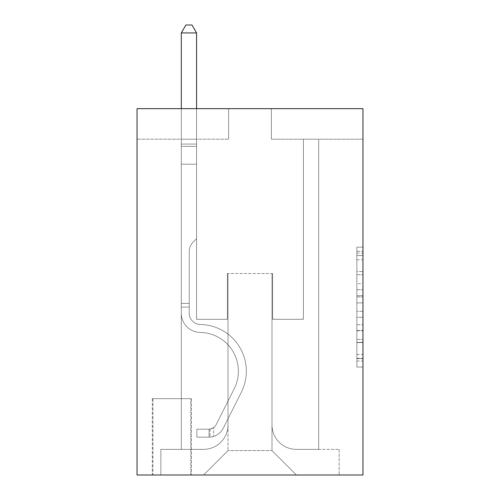 <?xml version="1.0" encoding="UTF-8"?>
<svg xmlns="http://www.w3.org/2000/svg" width="500" height="500" viewBox="0 0 500 500"><rect width="100%" height="100%" fill="white"/><g stroke="black" fill="none" stroke-linecap="round" stroke-linejoin="round"><path stroke-width="0.38" stroke-dasharray="2.5 1.88" d="M356.85 283.719L356.85 302.894L362.956 302.894L362.956 361.031L362.956 253.15L362.956 302.894L356.85 302.894L356.85 251.35L356.85 367.025L356.85 247.156L356.85 358.631L362.956 358.631L356.85 358.631L362.956 358.631L356.85 358.631L356.85 339.456L356.85 367.025L362.956 367.025L362.956 247.156L362.956 358.331L362.956 311.288L356.85 311.288L362.956 311.288L362.956 339.456L362.956 255.55L356.85 255.55L362.956 255.55L362.956 367.025L362.956 253.15L362.956 367.025L356.85 367.025L356.85 247.156L362.956 247.156L362.956 253.15L362.956 247.156L362.956 253.15L362.956 247.156L362.956 251.35L362.956 247.156L356.85 247.156L356.85 255.55L362.956 255.55L356.85 255.55L356.85 283.719L362.956 283.719M191.381 398.675L152.306 398.675L191.381 398.675L191.381 475L152.306 475L191.381 475M152.306 398.675L152.306 475M362.956 295.7L362.956 289.706L362.956 295.7L356.85 295.7L356.85 271.581L356.85 342.6L356.85 324.769L362.956 324.769L356.85 324.769L356.85 367.025L362.956 367.025L356.85 367.025L362.956 367.025L356.85 367.025L356.85 247.156L362.956 247.156L356.85 247.156L362.956 247.156L356.85 247.156L356.85 295.7L362.956 295.7M362.956 108.65L362.956 475L137.044 475L137.044 108.65L228.631 108.65L137.044 108.65L137.044 139.181L228.631 139.181L137.044 139.181L137.044 108.65L362.956 108.65L271.369 108.65L362.956 108.65L362.956 139.181L362.956 108.65M181.306 139.181L181.306 449.356L203.594 449.356A24.425 24.425 0 0 0 228.019 424.931L228.019 273.506L228.019 450.575L228.019 273.506L228.019 450.575L228.019 273.506L271.981 273.506L271.981 424.931A24.425 24.425 0 0 0 296.406 449.356L318.694 449.356L318.694 139.181L318.694 449.356L318.694 139.181L318.694 449.356L318.694 139.181L318.694 449.356L318.694 139.181L318.694 449.356L318.694 139.181L318.694 449.356L318.694 139.181L318.694 449.356L318.694 139.181L318.694 449.356L318.694 139.181L318.694 449.356L339.144 449.356L296.406 449.356L318.694 449.356L296.406 449.356L318.694 449.356L296.406 449.356L318.694 449.356L296.406 449.356L318.694 449.356L296.406 449.356L318.694 449.356L296.406 449.356L318.694 449.356L296.406 449.356L318.694 449.356L318.694 139.181L303.425 139.181L318.694 139.181L303.425 139.181L318.694 139.181L303.425 139.181L318.694 139.181L303.425 139.181L318.694 139.181L303.425 139.181L318.694 139.181L303.425 139.181L318.694 139.181L303.425 139.181L318.694 139.181L303.425 139.181L318.694 139.181L303.425 139.181L318.694 139.181L318.694 449.356L296.406 449.356A24.425 24.425 0 0 1 271.981 424.931A24.425 24.425 0 0 0 296.406 449.356A24.425 24.425 0 0 1 271.981 424.931A24.425 24.425 0 0 0 296.406 449.356A24.425 24.425 0 0 1 271.981 424.931A24.425 24.425 0 0 0 296.406 449.356A24.425 24.425 0 0 1 271.981 424.931A24.425 24.425 0 0 0 296.406 449.356A24.425 24.425 0 0 1 271.981 424.931A24.425 24.425 0 0 0 296.406 449.356A24.425 24.425 0 0 1 271.981 424.931A24.425 24.425 0 0 0 296.406 449.356A24.425 24.425 0 0 1 271.981 424.931A24.425 24.425 0 0 0 296.406 449.356A24.425 24.425 0 0 1 271.981 424.931L271.981 273.506L271.981 450.575L228.019 450.575L271.981 450.575L296.406 475L339.144 475L203.594 475L296.406 475L271.981 450.575L296.406 475L271.981 450.575L271.981 273.506L271.981 450.575L271.981 273.506L227.406 273.506L227.406 319.3L196.575 319.3L196.575 139.181L181.306 139.181L181.306 449.356L203.594 449.356A24.425 24.425 0 0 0 228.019 424.931L228.019 273.506L227.406 273.506L227.406 319.3L196.575 319.3L196.575 139.181L181.306 139.181L181.306 449.356L203.594 449.356L160.856 449.356L203.594 449.356L181.306 449.356L181.306 139.181L181.306 449.356L181.306 139.181L181.306 449.356L181.306 139.181L181.306 449.356L181.306 139.181L181.306 449.356L181.306 139.181L181.306 449.356L181.306 139.181L181.306 449.356L181.306 139.181L196.575 139.181L181.306 139.181L196.575 139.181L181.306 139.181L196.575 139.181L181.306 139.181L196.575 139.181L181.306 139.181L196.575 139.181L181.306 139.181L196.575 139.181L181.306 139.181L196.575 139.181L181.306 139.181L196.575 139.181L181.306 139.181L181.306 449.356L181.306 139.181M228.019 424.931L228.019 273.506L227.406 273.506L227.406 319.3L196.575 319.3L196.575 139.181L196.575 319.3L196.575 139.181L196.575 319.3L196.575 139.181L196.575 319.3L196.575 139.181L196.575 319.3L196.575 139.181L196.575 319.3L196.575 139.181L196.575 319.3L196.575 139.181L196.575 319.3L196.575 139.181L196.575 319.3L227.406 319.3L196.575 319.3L227.406 319.3L196.575 319.3L227.406 319.3L196.575 319.3L227.406 319.3L196.575 319.3L227.406 319.3L196.575 319.3L227.406 319.3L196.575 319.3L227.406 319.3L196.575 319.3L227.406 319.3L227.406 273.506L227.406 319.3L227.406 273.506L227.406 319.3L227.406 273.506L227.406 319.3L227.406 273.506L227.406 319.3L227.406 273.506L227.406 319.3L227.406 273.506L227.406 319.3L227.406 273.506L227.406 319.3L227.406 273.506L228.019 273.506L227.406 273.506L228.019 273.506L227.406 273.506L228.019 273.506L227.406 273.506L228.019 273.506L227.406 273.506L228.019 273.506L227.406 273.506L228.019 273.506L227.406 273.506L228.019 273.506L227.406 273.506L228.019 273.506L228.019 424.931A24.425 24.425 0 0 1 203.594 449.356A24.425 24.425 0 0 0 228.019 424.931A24.425 24.425 0 0 1 203.594 449.356A24.425 24.425 0 0 0 228.019 424.931A24.425 24.425 0 0 1 203.594 449.356A24.425 24.425 0 0 0 228.019 424.931A24.425 24.425 0 0 1 203.594 449.356A24.425 24.425 0 0 0 228.019 424.931A24.425 24.425 0 0 1 203.594 449.356A24.425 24.425 0 0 0 228.019 424.931A24.425 24.425 0 0 1 203.594 449.356A24.425 24.425 0 0 0 228.019 424.931A24.425 24.425 0 0 1 203.594 449.356A24.425 24.425 0 0 0 228.019 424.931M362.956 139.181L271.369 139.181L362.956 139.181M152.919 475L190.775 475L152.919 475L152.919 398.675L190.775 398.675L190.775 475L190.775 398.675L152.919 398.675L152.919 475M160.856 475L203.594 475L228.019 450.575L203.594 475L228.019 450.575L203.594 475L160.856 475L160.856 449.356L160.856 475M272.594 273.506L271.981 273.506L272.594 273.506L271.981 273.506L272.594 273.506L271.981 273.506L272.594 273.506L271.981 273.506L272.594 273.506L271.981 273.506L272.594 273.506L271.981 273.506L272.594 273.506L271.981 273.506L272.594 273.506L271.981 273.506L272.594 273.506L271.981 273.506L272.594 273.506L272.594 319.3L272.594 273.506M271.369 139.181L271.369 108.65L271.369 139.181M228.631 139.181L228.631 108.65L228.631 139.181M339.144 449.356L339.144 475L339.144 449.356M303.425 139.181L303.425 319.3L272.594 319.3L303.425 319.3L272.594 319.3L303.425 319.3L272.594 319.3L303.425 319.3L272.594 319.3L303.425 319.3L272.594 319.3L303.425 319.3L272.594 319.3L303.425 319.3L272.594 319.3L303.425 319.3L272.594 319.3L303.425 319.3L272.594 319.3L303.425 319.3L303.425 139.181M356.85 302.894L362.956 302.894L356.85 302.894M356.85 251.35L356.85 247.156L356.85 251.35L362.956 251.35L356.85 251.35M356.85 342.3L356.85 317.281L356.85 342.3L362.956 342.3L356.85 342.3M356.85 317.281L356.85 311.288L362.956 311.288L356.85 311.288L356.85 317.281L362.956 317.281L356.85 317.281M356.85 271.581L356.85 255.55L356.85 271.581L362.956 271.581L356.85 271.581M356.85 247.156L362.956 247.156L356.85 247.156L356.85 253.15L356.85 247.156L362.956 247.156M356.85 367.025L362.956 367.025L356.85 367.025L356.85 361.031L356.85 367.025M189.25 303.425L189.25 307.087L181.306 307.087L181.306 303.425L181.306 313.212L181.306 32.938L181.306 164.213L181.306 32.938L196.575 32.938L196.575 144.062L196.575 32.938L181.306 32.938L185.888 25L191.994 25L185.888 25L181.306 32.938L181.306 164.213L181.306 32.938L196.575 32.938L191.994 25L196.575 32.938L196.575 164.213L181.306 164.213L181.306 32.938L185.888 25L191.994 25L185.888 25L181.306 32.938L181.306 164.213L181.306 32.938L196.575 32.938L181.306 32.938L185.888 25L191.994 25L196.575 32.938L191.994 25L185.888 25L181.306 32.938L181.306 164.213L196.575 164.213L196.575 238.706L193.131 242.144A13.269 13.269 -13.6 0 0 189.25 251.525A13.269 13.269 166.4 0 1 193.131 242.144L196.575 238.706L196.575 32.938L196.575 164.213L181.306 164.213L181.306 313.212A19.231 19.231 -13.6 0 0 200.238 332.444A19.231 19.231 166.4 0 1 181.306 313.212L181.306 164.213L196.575 164.213L196.575 238.706L193.131 242.144A13.269 13.269 -32.2 0 0 189.25 251.525A13.269 13.269 147.8 0 1 193.131 242.144L196.575 238.706L196.575 32.938L181.306 32.938L196.575 32.938L191.994 25L196.575 32.938L196.575 164.213L181.306 164.213L181.306 313.212A19.231 19.231 -32.2 0 0 200.238 332.444A19.231 19.231 166.4 0 1 181.306 313.212L181.306 164.213L196.575 164.213L196.575 238.706L193.131 242.144A13.269 13.269 -32.2 0 0 189.25 251.525A13.269 13.269 147.8 0 1 193.131 242.144L196.575 238.706L196.575 32.938L181.306 32.938L185.888 25L191.994 25L185.888 25L181.306 32.938L181.306 144.062L181.306 32.938L196.575 32.938L191.994 25L196.575 32.938L196.575 164.213L181.306 164.213L181.306 313.212A19.231 19.231 -32.2 0 0 200.238 332.444A19.231 19.231 166.4 0 1 181.306 313.212L181.306 164.213L196.575 164.213L196.575 238.706L193.131 242.144A13.269 13.269 -32.2 0 0 189.25 251.525A13.269 13.269 147.8 0 1 193.131 242.144L196.575 238.706L196.575 32.938L181.306 32.938L185.888 25L191.994 25L185.888 25L181.306 32.938L181.306 146.344L181.306 32.938L196.575 32.938L191.994 25L196.575 32.938L196.575 164.213L181.306 164.213L181.306 313.212A19.231 19.231 -32.2 0 0 200.238 332.444A38.775 38.775 166.4 0 1 234.269 388.625A38.775 38.775 -13.6 0 0 200.238 332.444A19.231 19.231 147.8 0 1 181.306 313.212L181.306 164.213L196.575 164.213L196.575 238.706L193.131 242.144A13.269 13.269 -32.2 0 0 189.25 251.525A13.269 13.269 147.8 0 1 193.131 242.144L196.575 238.706L196.575 32.938L181.306 32.938L185.888 25L191.994 25L185.888 25L181.306 32.938L181.306 313.212A19.231 19.231 -32.2 0 0 200.238 332.444A19.231 19.231 147.8 0 1 181.306 313.212L181.306 164.213L196.575 164.213L196.575 238.706L193.131 242.144A13.269 13.269 -32.2 0 0 189.25 251.525A13.269 13.269 147.8 0 1 193.131 242.144L196.575 238.706L196.575 164.213L181.306 164.213L181.306 313.212A19.231 19.231 -32.2 0 0 200.238 332.444A19.231 19.231 147.8 0 1 181.306 313.212L181.306 164.213L196.575 164.213L196.575 146.344L196.575 238.706L193.131 242.144A13.269 13.269 -32.2 0 0 189.25 251.525A13.269 13.269 147.8 0 1 193.131 242.144L196.575 238.706L196.575 164.213L181.306 164.213L181.306 313.212A19.231 19.231 -32.2 0 0 200.238 332.444A38.775 38.775 147.8 0 1 234.269 388.625A38.775 38.775 -13.6 0 0 200.238 332.444A19.231 19.231 147.8 0 1 181.306 313.212L181.306 164.213L196.575 164.213L196.575 144.062L196.575 238.706L193.131 242.144A13.269 13.269 -32.2 0 0 189.25 251.525A13.269 13.269 147.8 0 1 193.131 242.144L196.575 238.706L196.575 164.213L181.306 164.213L181.306 313.212A19.231 19.231 -32.2 0 0 200.238 332.444A19.231 19.231 147.8 0 1 181.306 313.212L181.306 164.213L196.575 164.213L196.575 32.938L191.994 25L196.575 32.938L196.575 238.706L193.131 242.144A13.269 13.269 -32.2 0 0 189.25 251.525A13.269 13.269 147.8 0 1 193.131 242.144L196.575 238.706L196.575 164.213L181.306 164.213L181.306 313.212L181.306 307.087L189.25 307.087L189.25 303.425L181.306 303.425L189.25 303.425L189.25 313.212L189.25 251.525L189.25 313.212A11.294 11.294 -13.6 0 0 200.362 324.506A11.294 11.294 166.4 0 1 189.25 313.212L189.25 251.525L189.25 313.212L189.25 303.425L181.306 303.425L189.25 303.425L189.25 313.212A11.294 11.294 -32.2 0 0 200.362 324.506A11.294 11.294 166.4 0 1 189.25 313.212L189.25 251.525L189.25 313.212A11.294 11.294 -32.2 0 0 200.362 324.506A11.294 11.294 166.4 0 1 189.25 313.212L189.25 251.525L189.25 313.212L189.25 303.425L181.306 303.425L189.25 303.425L189.25 313.212A11.294 11.294 -32.2 0 0 200.362 324.506A46.712 46.712 166.4 0 1 241.363 392.188A46.712 46.712 -13.6 0 0 200.362 324.506A11.294 11.294 147.8 0 1 189.25 313.212L189.25 251.525L189.25 313.212A11.294 11.294 -32.2 0 0 200.362 324.506A11.294 11.294 147.8 0 1 189.25 313.212L189.25 251.525L189.25 313.212L189.25 303.425L181.306 303.425L189.25 303.425L189.25 313.212A11.294 11.294 -32.2 0 0 200.362 324.506A11.294 11.294 147.8 0 1 189.25 313.212L189.25 251.525L189.25 313.212A11.294 11.294 -32.2 0 0 200.362 324.506A46.712 46.712 147.8 0 1 241.363 392.188A46.712 46.712 -13.6 0 0 200.362 324.506A11.294 11.294 147.8 0 1 189.25 313.212L189.25 251.525L189.25 313.212L189.25 303.425L181.306 303.425M209.094 437.144A16.181 16.181 -13.6 0 0 223.244 428.231L241.363 392.188A46.712 46.712 -13.6 0 0 200.362 324.506A11.294 11.294 147.8 0 1 189.25 313.212A11.294 11.294 -32.2 0 0 200.362 324.506A11.294 11.294 147.8 0 1 189.25 313.212L189.25 251.525L189.25 313.212A11.294 11.294 -32.2 0 0 200.362 324.506A46.712 46.712 147.8 0 1 241.363 392.188L223.244 428.231L241.363 392.188A46.712 46.712 -32.2 0 0 200.362 324.506A11.294 11.294 147.8 0 1 189.25 313.212A11.294 11.294 147.8 0 0 200.362 324.506A11.294 11.294 147.8 0 1 189.25 313.212A11.294 11.294 147.8 0 0 200.362 324.506A46.712 46.712 147.8 0 1 241.363 392.188A46.712 46.712 -32.2 0 0 200.362 324.506A11.294 11.294 147.8 0 1 189.25 313.212A11.294 11.294 147.8 0 0 200.362 324.506A46.712 46.712 147.8 0 1 241.363 392.188A46.712 46.712 -32.2 0 0 200.362 324.506A11.294 11.294 147.8 0 1 189.25 313.212A11.294 11.294 147.8 0 0 200.362 324.506A11.294 11.294 147.8 0 1 189.25 313.212A11.294 11.294 147.8 0 0 200.362 324.506A46.712 46.712 147.8 0 1 241.363 392.188L223.244 428.231L241.363 392.188A46.712 46.712 -32.2 0 0 200.362 324.506A11.294 11.294 147.8 0 1 189.25 313.212A11.294 11.294 147.8 0 0 200.362 324.506A46.712 46.712 147.8 0 1 241.363 392.188A46.712 46.712 -32.2 0 0 200.362 324.506A11.294 11.294 147.8 0 1 189.25 313.212A11.294 11.294 147.8 0 0 200.362 324.506A11.294 11.294 147.8 0 1 189.25 313.212A11.294 11.294 147.8 0 0 200.362 324.506A46.712 46.712 147.8 0 1 241.363 392.188A46.712 46.712 -32.2 0 0 200.362 324.506A11.294 11.294 147.8 0 1 189.25 313.212A11.294 11.294 147.8 0 0 200.362 324.506A46.712 46.712 147.8 0 1 241.363 392.188L223.244 428.231A16.181 16.181 166.4 0 1 213.669 436.388A16.181 16.181 -13.6 0 0 223.244 428.231L241.363 392.188A46.712 46.712 -32.2 0 0 200.362 324.506A46.712 46.712 -32.2 0 1 241.363 392.188A46.712 46.712 -32.2 0 0 200.362 324.506A46.712 46.712 -32.2 0 1 241.363 392.188L223.244 428.231L241.363 392.188A46.712 46.712 -32.2 0 0 200.362 324.506A46.712 46.712 -32.2 0 1 241.363 392.188L223.244 428.231L241.363 392.188A46.712 46.712 -32.2 0 0 200.362 324.506A46.712 46.712 -32.2 0 1 241.363 392.188A46.712 46.712 -32.2 0 0 200.362 324.506A46.712 46.712 -32.2 0 1 241.363 392.188L223.244 428.231A16.181 16.181 147.8 0 1 213.669 436.388C208.969 437.388 208.969 437.388 213.669 436.388C208.969 437.388 208.969 437.388 213.669 436.388A16.181 16.181 -32.2 0 0 223.244 428.231L241.363 392.188A46.712 46.712 -32.2 0 0 200.362 324.506A46.712 46.712 -32.2 0 1 241.363 392.188L223.244 428.231L241.363 392.188A46.712 46.712 -32.2 0 0 200.362 324.506A46.712 46.712 -32.2 0 1 241.363 392.188A46.712 46.712 -32.2 0 0 200.362 324.506A46.712 46.712 -32.2 0 1 241.363 392.188L223.244 428.231L241.363 392.188A46.712 46.712 -32.2 0 0 200.362 324.506A46.712 46.712 -32.2 0 1 241.363 392.188L223.244 428.231A16.181 16.181 147.8 0 1 213.669 436.388C208.969 437.388 208.969 437.388 213.669 436.388C208.969 437.388 208.969 437.388 213.669 436.388A16.181 16.181 -32.2 0 0 223.244 428.231L241.363 392.188L223.244 428.231A16.181 16.181 147.8 0 1 213.669 436.388C208.969 437.388 208.969 437.388 213.669 436.388C208.969 437.388 208.969 437.388 213.669 436.388A16.181 16.181 -32.2 0 0 223.244 428.231L241.363 392.188L223.244 428.231A16.181 16.181 147.8 0 1 213.669 436.388C208.969 437.388 208.969 437.388 213.669 436.388C208.969 437.388 208.969 437.388 213.669 436.388A16.181 16.181 -32.2 0 0 223.244 428.231L241.363 392.188L223.244 428.231A16.181 16.181 147.8 0 1 213.669 436.388C208.969 437.388 208.969 437.388 213.669 436.388C208.969 437.388 208.969 437.388 213.669 436.388A16.181 16.181 -32.2 0 0 223.244 428.231L241.363 392.188L223.244 428.231A16.181 16.181 147.8 0 1 213.669 436.388C208.969 437.388 208.969 437.388 213.669 436.388C208.969 437.388 208.969 437.388 213.669 436.388A16.181 16.181 -32.2 0 0 223.244 428.231L241.363 392.188L223.244 428.231A16.181 16.181 147.8 0 1 213.669 436.388C208.969 437.388 208.969 437.388 213.669 436.388C208.969 437.388 208.969 437.388 213.669 436.388A16.181 16.181 -32.2 0 0 223.244 428.231L241.363 392.188L223.244 428.231A16.181 16.181 147.8 0 1 213.669 436.388C208.969 437.388 208.969 437.388 213.669 436.388C208.969 437.388 208.969 437.388 213.669 436.388A16.181 16.181 -32.2 0 0 223.244 428.231A16.181 16.181 -13.6 0 1 209.094 437.144L209.094 429.2A8.244 8.244 -13.6 0 0 216.15 424.663L234.269 388.625A38.775 38.775 -13.6 0 0 200.238 332.444A19.231 19.231 147.8 0 1 181.306 313.212A19.231 19.231 -32.2 0 0 200.238 332.444A38.775 38.775 147.8 0 1 234.269 388.625L216.15 424.663L234.269 388.625A38.775 38.775 -32.2 0 0 200.238 332.444A19.231 19.231 147.8 0 1 181.306 313.212A19.231 19.231 147.8 0 0 200.238 332.444A19.231 19.231 147.8 0 1 181.306 313.212A19.231 19.231 147.8 0 0 200.238 332.444A38.775 38.775 147.8 0 1 234.269 388.625A38.775 38.775 -32.2 0 0 200.238 332.444A19.231 19.231 147.8 0 1 181.306 313.212A19.231 19.231 147.8 0 0 200.238 332.444A38.775 38.775 147.8 0 1 234.269 388.625A38.775 38.775 -32.2 0 0 200.238 332.444A19.231 19.231 147.8 0 1 181.306 313.212A19.231 19.231 147.8 0 0 200.238 332.444A19.231 19.231 147.8 0 1 181.306 313.212A19.231 19.231 147.8 0 0 200.238 332.444A38.775 38.775 147.8 0 1 234.269 388.625L216.15 424.663L234.269 388.625A38.775 38.775 -32.2 0 0 200.238 332.444A19.231 19.231 147.8 0 1 181.306 313.212A19.231 19.231 147.8 0 0 200.238 332.444A38.775 38.775 147.8 0 1 234.269 388.625A38.775 38.775 -32.2 0 0 200.238 332.444A19.231 19.231 147.8 0 1 181.306 313.212A19.231 19.231 147.8 0 0 200.238 332.444A19.231 19.231 147.8 0 1 181.306 313.212A19.231 19.231 147.8 0 0 200.238 332.444A38.775 38.775 147.8 0 1 234.269 388.625A38.775 38.775 -32.2 0 0 200.238 332.444A19.231 19.231 147.8 0 1 181.306 313.212A19.231 19.231 147.8 0 0 200.238 332.444A38.775 38.775 147.8 0 1 234.269 388.625L216.15 424.663A8.244 8.244 166.4 0 1 213.669 427.6C209.044 429.725 209.044 429.725 213.669 427.6C209.044 429.725 209.044 429.725 213.669 427.6A8.244 8.244 -13.6 0 0 216.15 424.663L234.269 388.625A38.775 38.775 -32.2 0 0 200.238 332.444A38.775 38.775 -32.2 0 1 234.269 388.625A38.775 38.775 -32.2 0 0 200.238 332.444A38.775 38.775 -32.2 0 1 234.269 388.625L216.15 424.663L234.269 388.625A38.775 38.775 -32.2 0 0 200.238 332.444A38.775 38.775 -32.2 0 1 234.269 388.625L216.15 424.663L234.269 388.625A38.775 38.775 -32.2 0 0 200.238 332.444A38.775 38.775 -32.2 0 1 234.269 388.625A38.775 38.775 -32.2 0 0 200.238 332.444A38.775 38.775 -32.2 0 1 234.269 388.625L216.15 424.663A8.244 8.244 147.8 0 1 213.669 427.6C209.044 429.725 209.044 429.725 213.669 427.6C209.044 429.725 209.044 429.725 213.669 427.6A8.244 8.244 -32.2 0 0 216.15 424.663L234.269 388.625A38.775 38.775 -32.2 0 0 200.238 332.444A38.775 38.775 -32.2 0 1 234.269 388.625L216.15 424.663L234.269 388.625A38.775 38.775 -32.2 0 0 200.238 332.444A38.775 38.775 -32.2 0 1 234.269 388.625A38.775 38.775 -32.2 0 0 200.238 332.444A38.775 38.775 -32.2 0 1 234.269 388.625L216.15 424.663L234.269 388.625A38.775 38.775 -32.2 0 0 200.238 332.444A38.775 38.775 -32.2 0 1 234.269 388.625L216.15 424.663A8.244 8.244 147.8 0 1 213.669 427.6C209.044 429.725 209.044 429.725 213.669 427.6C209.044 429.725 209.044 429.725 213.669 427.6A8.244 8.244 -32.2 0 0 216.15 424.663L234.269 388.625L216.15 424.663A8.244 8.244 147.8 0 1 213.669 427.6C209.044 429.725 209.044 429.725 213.669 427.6C209.044 429.725 209.044 429.725 213.669 427.6A8.244 8.244 -32.2 0 0 216.15 424.663L234.269 388.625L216.15 424.663A8.244 8.244 147.8 0 1 213.669 427.6C209.044 429.725 209.044 429.725 213.669 427.6C209.044 429.725 209.044 429.725 213.669 427.6A8.244 8.244 -32.2 0 0 216.15 424.663L234.269 388.625L216.15 424.663A8.244 8.244 147.8 0 1 213.669 427.6C209.044 429.725 209.044 429.725 213.669 427.6C209.044 429.725 209.044 429.725 213.669 427.6A8.244 8.244 -32.2 0 0 216.15 424.663L234.269 388.625L216.15 424.663A8.244 8.244 147.8 0 1 213.669 427.6C209.044 429.725 209.044 429.725 213.669 427.6C209.044 429.725 209.044 429.725 213.669 427.6A8.244 8.244 -32.2 0 0 216.15 424.663L234.269 388.625L216.15 424.663A8.244 8.244 147.8 0 1 213.669 427.6C209.044 429.725 209.044 429.725 213.669 427.6C209.044 429.725 209.044 429.725 213.669 427.6A8.244 8.244 -32.2 0 0 216.15 424.663L234.269 388.625L216.15 424.663A8.244 8.244 147.8 0 1 213.669 427.6C209.044 429.725 209.044 429.725 213.669 427.6C209.044 429.725 209.044 429.725 213.669 427.6A8.244 8.244 -32.2 0 0 216.15 424.663A8.244 8.244 -13.6 0 1 209.094 429.2L209.094 437.144L196.881 437.144L209.094 437.144A16.181 16.181 -32.2 0 0 223.244 428.231A16.181 16.181 -32.2 0 1 209.094 437.144L209.094 429.2L196.881 429.206L209.094 429.2A8.244 8.244 -32.2 0 0 216.15 424.663A8.244 8.244 -32.2 0 1 209.094 429.2L209.094 437.144L196.881 437.144L196.881 429.206L196.881 437.144L209.094 437.144A16.181 16.181 -32.2 0 0 223.244 428.231A16.181 16.181 -32.2 0 1 209.094 437.144L209.094 429.2L196.881 429.206L209.094 429.2A8.244 8.244 -32.2 0 0 216.15 424.663A8.244 8.244 -32.2 0 1 209.094 429.2L209.094 437.144L196.881 437.144L196.881 429.206L196.881 437.144L209.094 437.144A16.181 16.181 -32.2 0 0 223.244 428.231A16.181 16.181 -32.2 0 1 209.094 437.144L209.094 429.2L196.881 429.206L209.094 429.2A8.244 8.244 -32.2 0 0 216.15 424.663A8.244 8.244 -32.2 0 1 209.094 429.2L209.094 437.144L196.881 437.144L196.881 429.206L196.881 437.144L209.094 437.144A16.181 16.181 -32.2 0 0 223.244 428.231A16.181 16.181 -32.2 0 1 209.094 437.144L209.094 429.2L196.881 429.206L209.094 429.2A8.244 8.244 -32.2 0 0 216.15 424.663A8.244 8.244 -32.2 0 1 209.094 429.2L209.094 437.144L196.881 437.144L196.881 429.206L196.881 437.144L209.094 437.144A16.181 16.181 -32.2 0 0 223.244 428.231A16.181 16.181 -32.2 0 1 209.094 437.144L209.094 429.2L196.881 429.206L209.094 429.2A8.244 8.244 -32.2 0 0 216.15 424.663A8.244 8.244 -32.2 0 1 209.094 429.2L209.094 437.144L196.881 437.144L196.881 429.206L196.881 437.144L209.094 437.144A16.181 16.181 -32.2 0 0 223.244 428.231A16.181 16.181 -32.2 0 1 209.094 437.144L209.094 429.2L196.881 429.206L209.094 429.2A8.244 8.244 -32.2 0 0 216.15 424.663A8.244 8.244 -32.2 0 1 209.094 429.2L209.094 437.144L196.881 437.144L196.881 429.206L196.881 437.144L209.094 437.144A16.181 16.181 -32.2 0 0 223.244 428.231A16.181 16.181 -32.2 0 1 209.094 437.144L209.094 429.2L196.881 429.206L209.094 429.2A8.244 8.244 -32.2 0 0 216.15 424.663A8.244 8.244 -32.2 0 1 209.094 429.2L209.094 437.144L196.881 437.144L196.881 429.206L196.881 437.144L209.094 437.144A16.181 16.181 -32.2 0 0 223.244 428.231A16.181 16.181 -32.2 0 1 209.094 437.144L209.094 429.2L196.881 429.206L209.094 429.2A8.244 8.244 -32.2 0 0 216.15 424.663A8.244 8.244 -32.2 0 1 209.094 429.2L209.094 437.144L196.881 437.144L196.881 429.206L196.881 437.144L209.094 437.144M181.306 108.65L181.306 32.938L196.575 32.938L181.306 32.938L185.888 25L191.994 25L185.888 25L181.306 32.938L181.306 144.062L181.306 32.938L196.575 32.938L191.994 25L196.575 32.938L196.575 144.062L196.575 32.938L181.306 32.938L185.888 25L191.994 25L185.888 25L181.306 32.938L196.575 32.938L191.994 25L196.575 32.938L196.575 108.65M196.881 429.206L208.787 429.206L196.881 429.206L196.881 437.144L196.881 429.206M181.306 144.062L181.306 146.344L181.306 144.062L196.575 144.062L181.306 144.062M213.669 436.388C208.969 437.388 208.969 437.388 213.669 436.388C208.969 437.388 208.969 437.388 213.669 436.388L213.669 427.6L213.669 436.388M196.575 32.938L191.994 25L185.888 25L181.306 32.938M356.85 339.456L362.956 339.456L356.85 339.456M356.85 330.462L362.956 330.462M356.85 274.725L362.956 274.725L356.85 274.725M356.85 253.15L362.956 253.15M356.85 361.031L362.956 361.031M356.85 354.438L362.956 354.438M356.85 259.744L362.956 259.744M356.85 296.9L362.956 296.9L356.85 296.9M356.85 330.763L362.956 330.763L356.85 330.763M356.85 342.6L362.956 342.6L356.85 342.6M356.85 289.706L362.956 289.706L356.85 289.706M181.306 146.344L196.575 146.344L181.306 146.344M189.25 307.087L181.306 307.087L189.25 307.087M356.85 358.331L362.956 358.331M356.85 358.631L362.956 358.631M356.85 255.55L362.956 255.55M210.006 429.113L210.006 437.1"/><path stroke-width="0.75" d="M362.956 108.65L362.956 475L137.044 475L137.044 108.65L362.956 108.65M196.575 108.65L196.575 32.938L181.306 32.938L181.306 108.65M181.306 32.938L185.888 25L191.994 25L196.575 32.938"/></g></svg>
